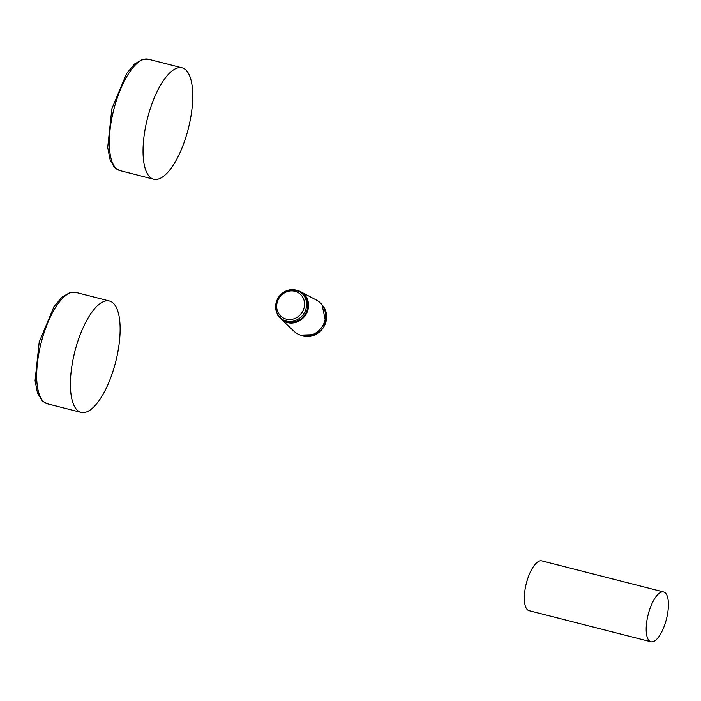 <?xml version="1.0" encoding="UTF-8"?>
<svg xmlns="http://www.w3.org/2000/svg" width="701" height="701" viewBox="0 0 701 701"><rect width="100%" height="100%" fill="white"/><g stroke="black" fill="none" stroke-linecap="round" stroke-linejoin="round"><path stroke-width="1.05" d="M664.872 592.547A25.7 9.42 -75.7 0 1 665.95 620.955A25.7 9.42 -75.7 0 1 650.94 641.774A25.7 9.42 -75.7 0 1 648.171 614.54A25.7 9.42 -75.7 0 1 663.654 591.968A25.7 9.42 -75.7 0 1 664.872 592.547M650.94 641.774L529.089 610.685A25.7 9.42 -75.7 0 1 526.32 583.451A25.7 9.42 -75.7 0 1 541.794 560.87L663.654 591.968M184.836 69.127A57.482 21.056 104.3 0 0 182.102 67.831A57.482 21.056 104.3 0 0 148.542 114.403A57.482 21.056 104.3 0 0 150.952 177.931A57.482 21.056 104.3 0 0 153.685 179.228A57.482 21.056 104.3 0 0 187.246 132.655A57.482 21.056 104.3 0 0 184.836 69.127M78.328 411.101A57.482 21.056 104.3 0 0 81.062 412.39A57.482 21.056 104.3 0 0 114.622 365.826A57.482 21.056 104.3 0 0 112.213 302.289A57.482 21.056 104.3 0 0 109.479 301.001A57.482 21.056 104.3 0 0 75.918 347.565A57.482 21.056 104.3 0 0 78.328 411.101M301.78 293.114A16.342 15.054 125.6 0 1 304.523 315.161A16.342 15.054 125.6 0 1 282.775 319.7L281.627 318.885A16.342 15.054 125.6 0 1 276.396 301.833A16.342 15.054 125.6 0 1 300.633 292.299A16.342 15.054 125.6 0 1 303.375 314.346A16.342 15.054 125.6 0 1 281.627 318.885C277.298 317.299 275.528 311.577 276.317 301.719C281.811 290.293 289.916 287.147 300.633 292.299L301.78 293.114M296.733 290.337A16.947 15.615 125.6 0 1 300.676 291.739A16.947 15.615 125.6 0 1 305.172 315.625A16.947 15.615 125.6 0 1 281.11 319.104A16.947 15.615 125.6 0 1 278.516 315.827M300.676 291.739L316.528 300.107A19.383 17.849 125.6 0 1 321.671 327.42A19.383 17.849 125.6 0 1 294.166 331.389L281.11 319.104M117.216 169.327A57.482 21.056 104.3 0 0 119.95 170.615L116.27 168.888L114.149 166.978L110.136 159.907L107.691 147.517L111.845 108.786L126.636 73.482L134.539 64.001L142.794 59.261L148.375 59.226A57.482 21.056 104.3 0 0 114.815 105.79A57.482 21.056 104.3 0 0 117.216 169.327M47.326 403.785L42.428 401.051L37.512 393.068L35.068 380.678L39.221 341.957L54.012 306.652L61.916 297.171L70.17 292.431L75.752 292.387A57.482 21.056 104.3 0 0 41.131 342.877A57.482 21.056 104.3 0 0 47.326 403.785L81.062 412.39M322.101 304.9L325.781 322.548L315.555 334.605L300.51 335.113A18.883 17.394 -54.4 0 0 325.737 322.495A18.883 17.394 -54.4 0 0 322.11 304.917M277.359 301.842A14.695 13.538 125.6 0 1 300.992 294.858A14.695 13.538 125.6 0 1 293.482 318.955A14.695 13.538 125.6 0 1 277.359 301.842M119.95 170.615L153.685 179.228M148.375 59.226L182.102 67.831M75.752 292.387L109.479 301.001"/></g></svg>

